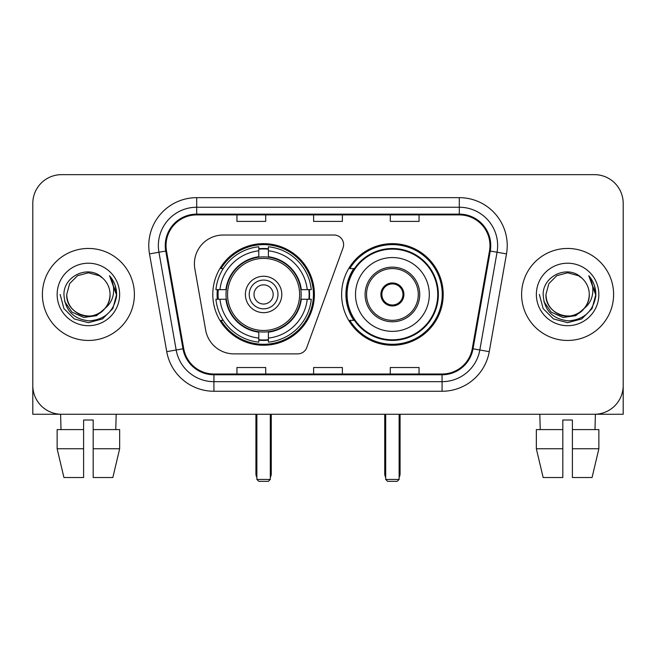 <?xml version="1.0" encoding="UTF-8"?>
<svg xmlns="http://www.w3.org/2000/svg" width="656" height="656" viewBox="0 0 656 656"><rect width="100%" height="100%" fill="white"/><g stroke="black" fill="none" stroke-linecap="round" stroke-linejoin="round"><path stroke-width="0.98" d="M194.414 263.786A28.749 28.749 0 0 0 194.848 268.78L205.664 330.116A28.749 28.749 0 0 0 233.979 353.879L297.742 353.879A9.586 9.586 0 0 0 306.754 347.573L343.031 247.894A9.586 9.586 0 0 0 334.027 235.028L223.163 235.028A28.749 28.749 0 0 0 194.414 263.786M341.612 294.454A50.799 50.799 0 0 0 392.411 345.253A50.799 50.799 0 0 0 443.202 294.454A50.799 50.799 0 0 0 392.411 243.655A50.799 50.799 0 0 0 341.612 294.454M212.798 294.454A50.799 50.799 0 0 0 263.589 345.253A50.799 50.799 0 0 0 314.388 294.454A50.799 50.799 0 0 0 263.589 243.655A50.799 50.799 0 0 0 212.798 294.454M217.357 299.251A46.486 46.486 0 0 1 217.357 289.665M353.789 320.333A46.486 46.486 0 0 1 353.789 268.575M32.8 203.401L32.8 385.507A28.749 28.749 0 0 0 61.549 414.256L594.451 414.256A28.749 28.749 0 0 0 623.2 385.507L623.2 203.401A28.749 28.749 0 0 0 594.451 174.652L61.549 174.652A28.749 28.749 0 0 0 32.8 203.401L32.8 385.507M42.386 294.454A46.002 46.002 0 0 0 88.388 340.456A46.002 46.002 0 0 0 134.398 294.454A46.002 46.002 0 0 0 88.388 248.452A46.002 46.002 0 0 0 42.386 294.454A46.002 46.002 0 0 0 88.388 340.456A46.002 46.002 0 0 0 134.398 294.454A46.002 46.002 0 0 0 88.388 248.452A46.002 46.002 0 0 0 42.386 294.454M521.602 294.454A46.002 46.002 0 0 0 567.612 340.456A46.002 46.002 0 0 0 613.614 294.454A46.002 46.002 0 0 0 567.612 248.452A46.002 46.002 0 0 0 521.602 294.454A46.002 46.002 0 0 0 567.612 340.456A46.002 46.002 0 0 0 613.614 294.454A46.002 46.002 0 0 0 567.612 248.452A46.002 46.002 0 0 0 521.602 294.454M166.025 245.574A30.668 30.668 0 0 1 196.693 214.906L459.307 214.906A30.668 30.668 0 0 1 489.507 250.904L472.271 348.664A30.668 30.668 0 0 1 442.07 374.002L213.93 374.002A30.668 30.668 0 0 1 183.729 348.664L166.493 250.904A30.668 30.668 0 0 1 166.025 245.574M165.255 245.574A31.439 31.439 0 0 0 165.73 251.035L182.975 348.795A31.439 31.439 0 0 0 213.93 374.773L442.07 374.773A31.439 31.439 0 0 0 473.025 348.795L490.27 251.035A31.439 31.439 0 0 0 459.307 214.135L196.693 214.135A31.439 31.439 0 0 0 165.255 245.574M149.502 253.897A47.921 47.921 0 0 1 196.693 197.653L459.307 197.653A47.921 47.921 0 0 1 506.498 253.897L489.261 351.657A47.921 47.921 0 0 1 442.07 391.255L213.93 391.255A47.921 47.921 0 0 1 166.739 351.657L149.502 253.897L158.941 252.232A38.335 38.335 0 0 1 196.693 207.239L459.307 207.239A38.335 38.335 0 0 1 497.059 252.232L479.823 349.992A38.335 38.335 0 0 1 442.07 381.669L213.93 381.669A38.335 38.335 0 0 1 176.177 349.992L158.941 252.232A38.335 38.335 0 0 1 158.358 245.574M594.451 174.652L61.549 174.652M61.549 414.256L594.451 414.256M512.024 414.256L623.2 414.256L623.2 203.401M473.025 348.795L479.823 349.992L497.059 252.232L506.498 253.897M313.625 214.906L313.625 221.392L342.375 221.392L342.375 214.906M236.947 214.906L236.947 221.392L265.705 221.392L265.705 214.906M390.295 214.906L390.295 221.392L419.053 221.392L419.053 214.906M342.375 374.002L342.375 367.516L313.625 367.516L313.625 374.002M265.705 374.002L265.705 367.516L236.947 367.516L236.947 374.002M419.053 374.002L419.053 367.516L390.295 367.516L390.295 374.002M104.985 308.369C93.488 323.916 65.6 313.97 66.732 294.454C67.019 302.621 70.635 308.878 77.556 313.215C91.061 321.858 110.79 310.468 110.052 294.454C109.757 302.621 106.149 308.878 99.22 313.215C85.723 321.858 65.994 310.468 66.732 294.454L69.634 283.622L77.556 275.692L88.388 272.798L99.22 275.692L102.582 278.087C89.29 264.155 63.698 275.635 63.935 294.454C64.911 310.272 73.292 319.078 89.085 320.866C104.64 319.734 113.808 311.477 116.596 296.077L116.637 294.454C116.555 287.353 114.193 281.112 109.544 275.733C113.078 281.539 114.324 287.779 113.283 294.454C112.266 300.136 109.503 304.778 104.985 308.369A21.664 21.664 0 0 0 110.052 294.454C110.79 310.468 91.061 321.858 77.556 313.215C70.635 308.878 67.019 302.621 66.732 294.454L69.634 283.622L77.556 275.692M110.052 294.454A21.664 21.664 0 0 0 102.582 278.087M106.37 307.213L96.588 315.675L83.771 317.463L71.98 312.125L64.608 301.481M57.146 294.454A31.242 31.242 0 0 0 88.388 325.696A31.242 31.242 0 0 0 119.638 294.454A31.242 31.242 0 0 0 88.388 263.212A31.242 31.242 0 0 0 57.146 294.454M109.544 275.733L116.629 295.274L115.308 285.893L116.629 295.274L115.308 285.893L116.629 295.274L109.757 275.979L116.629 295.274L109.757 275.979L116.637 294.454L112.857 308.582L102.516 318.923L88.388 322.703L74.267 318.923L63.927 308.582L60.139 294.454M109.757 275.979L116.629 295.29M32.8 375.921L32.8 414.256L143.976 414.256M57.129 429.598L57.129 448.761L63.935 477.519L57.129 448.761L57.129 429.598L83.599 429.598L83.599 420.012L93.185 420.012L93.185 429.598L119.654 429.598L119.654 448.761L112.84 477.519L119.654 448.761L93.185 448.761L93.185 429.598M116.186 414.256L115.768 429.598M83.599 429.598L83.599 477.519L63.935 477.519M57.129 448.761L83.599 448.761M112.84 477.519L93.185 477.519L93.185 448.761M60.598 414.256L61.008 429.598M300.858 299.251A37.572 37.572 0 0 0 268.386 257.193L268.386 256.734L268.386 257.193A37.572 37.572 0 0 0 226.328 299.251A37.572 37.572 0 0 0 300.858 299.251L301.309 299.251L300.858 299.251A37.572 37.572 0 0 1 268.386 331.715L268.386 338.086A43.895 43.895 0 0 0 307.229 299.251L311.272 299.251A47.921 47.921 0 0 1 268.386 342.137L268.386 338.086M218.317 299.251A45.526 45.526 0 0 1 218.317 289.665M268.386 249.182A45.526 45.526 0 0 0 258.8 249.182M308.869 289.665A45.526 45.526 0 0 1 308.869 299.251M307.229 289.665L311.272 289.665A47.921 47.921 0 0 0 268.386 246.771L268.386 256.734A38.023 38.023 0 0 1 301.309 289.665L307.229 289.665A43.895 43.895 0 0 0 268.386 250.822M219.957 299.251L215.914 299.251A47.921 47.921 0 0 0 258.8 342.137L258.8 332.174A38.023 38.023 0 0 1 225.877 299.251L219.957 299.251A43.895 43.895 0 0 0 258.8 338.086M307.229 299.251L301.309 299.251A38.023 38.023 0 0 1 268.386 332.174L268.386 331.715M300.858 289.665L301.309 289.665L300.858 289.665M226.328 299.251L225.877 299.251L226.328 299.251A37.572 37.572 0 0 0 258.8 331.715M268.386 339.726A45.526 45.526 0 0 1 258.8 339.726M258.8 250.822L258.8 246.771A47.921 47.921 0 0 0 215.914 289.665L225.877 289.665A38.023 38.023 0 0 1 258.8 256.734L258.8 250.822A43.895 43.895 0 0 0 219.957 289.665M258.8 257.193L258.8 256.734L258.8 257.193M299.628 294.454A36.039 36.039 0 0 1 263.589 330.493A36.039 36.039 0 0 1 227.558 294.454A36.039 36.039 0 0 1 263.589 258.415A36.039 36.039 0 0 1 299.628 294.454M281.801 294.454A18.212 18.212 0 0 0 263.589 276.242A18.212 18.212 0 0 0 245.385 294.454A18.212 18.212 0 0 0 263.589 312.666A18.212 18.212 0 0 0 281.801 294.454M277.972 294.454A14.375 14.375 0 0 0 263.589 280.079A14.375 14.375 0 0 0 249.214 294.454A14.375 14.375 0 0 0 263.589 308.828A14.375 14.375 0 0 0 277.972 294.454M273.175 294.454A9.586 9.586 0 0 1 263.589 304.04A9.586 9.586 0 0 1 254.011 294.454A9.586 9.586 0 0 1 263.589 284.868A9.586 9.586 0 0 1 273.175 294.454A9.586 9.586 0 0 0 263.589 284.868A9.586 9.586 0 0 0 254.011 294.454A9.586 9.586 0 0 1 263.589 284.868M223.261 268.575L220.998 268.575A49.84 49.84 0 0 1 313.429 294.454A49.84 49.84 0 0 1 220.998 320.333L223.261 320.333M256.881 414.256L256.881 479.438L270.305 479.438L270.305 414.256M256.881 479.438L258.8 481.348L268.386 481.348L270.305 479.438M355.511 294.454A36.9 36.9 0 0 1 392.411 257.554A36.9 36.9 0 0 1 429.311 294.454A36.9 36.9 0 0 1 392.411 331.354A36.9 36.9 0 0 1 355.511 294.454A36.9 36.9 0 0 0 392.411 331.354A36.9 36.9 0 0 0 429.311 294.454M366.532 294.454A25.879 25.879 0 0 0 392.411 320.333A25.879 25.879 0 0 0 418.282 294.454A25.879 25.879 0 0 0 392.411 268.575A25.879 25.879 0 0 0 366.532 294.454M354.371 268.575A46.002 46.002 0 0 0 354.371 320.333M437.741 294.454A45.338 45.338 0 0 0 392.411 249.124A45.338 45.338 0 0 0 347.073 294.454A45.338 45.338 0 0 0 392.411 339.792A45.338 45.338 0 0 0 437.741 294.454M380.906 294.454A11.505 11.505 0 0 0 392.411 305.958A11.505 11.505 0 0 0 403.907 294.454A11.505 11.505 0 0 0 392.411 282.949A11.505 11.505 0 0 0 380.906 294.454M442.242 294.454A49.84 49.84 0 0 1 349.812 320.333L354.429 320.333A45.953 45.953 0 0 0 422.808 328.91A45.953 45.953 0 0 0 422.808 259.997A45.953 45.953 0 0 0 354.429 268.575L349.812 268.575A49.84 49.84 0 0 1 442.242 294.454M381.267 291.576L381.661 291.576A11.119 11.119 0 0 1 403.153 291.576L402.554 291.576A10.545 10.545 0 0 1 392.411 304.999A10.545 10.545 0 0 1 382.268 291.576A10.545 10.545 0 0 1 402.554 291.576L403.547 291.576M381.661 291.576L382.268 291.576L381.661 291.576M403.547 297.332L403.153 297.332A11.119 11.119 0 0 1 381.661 297.332L381.267 297.332M403.153 297.332L402.554 297.332L403.153 297.332M385.695 414.256L385.695 479.438L399.119 479.438L399.119 414.256M385.695 479.438L387.614 481.348L397.2 481.348L399.119 479.438M536.346 429.598L536.346 448.761L543.16 477.519L536.346 448.761L536.346 429.598L562.815 429.598L562.815 420.012L572.401 420.012L572.401 429.598L598.871 429.598L598.871 448.761L592.065 477.519L598.871 448.761L572.401 448.761L572.401 429.598M595.402 414.256L594.992 429.598M562.815 429.598L562.815 477.519L543.16 477.519M536.346 448.761L562.815 448.761M592.065 477.519L572.401 477.519L572.401 448.761M539.814 414.256L540.232 429.598M589.268 294.454C590.006 310.468 570.277 321.858 556.78 313.215C549.851 308.878 546.243 302.621 545.948 294.454L548.851 283.622L556.78 275.692L567.612 272.798L578.444 275.692L581.798 278.087C568.506 264.155 542.914 275.635 543.152 294.454C544.127 310.272 552.516 319.078 568.309 320.866C583.856 319.734 593.024 311.477 595.812 296.077L595.861 294.454C595.779 287.353 593.418 281.112 588.768 275.733C592.302 281.539 593.549 287.779 592.499 294.454C591.491 300.136 588.727 304.778 584.209 308.369A21.664 21.664 0 0 0 589.268 294.454C588.981 302.621 585.365 308.878 578.444 313.215C564.939 321.858 545.21 310.468 545.948 294.454C546.243 302.621 549.851 308.878 556.78 313.215C570.277 321.858 590.006 310.468 589.268 294.454A21.664 21.664 0 0 0 581.798 278.087M584.209 308.369C572.713 323.916 544.824 313.97 545.948 294.454M585.587 307.213L575.804 315.675L562.996 317.463L551.196 312.125L543.832 301.481M536.362 294.454A31.242 31.242 0 0 0 567.612 325.696A31.242 31.242 0 0 0 598.854 294.454A31.242 31.242 0 0 0 567.612 263.212A31.242 31.242 0 0 0 536.362 294.454M588.768 275.733L595.845 295.274L594.533 285.893L595.845 295.274L594.533 285.893L595.845 295.274L588.981 275.979L595.845 295.274L588.981 275.979L595.861 294.454L592.073 308.582L581.733 318.923L567.612 322.703L553.484 318.923L543.143 308.582L539.363 294.454M588.981 275.979L595.845 295.29M459.307 197.653L459.307 214.135M158.941 252.232L165.73 251.035M213.93 391.255L213.93 374.773M442.07 374.773L442.07 391.255M166.739 351.657L182.975 348.795M490.27 251.035L497.059 252.232M196.693 197.653L196.693 214.135M479.823 349.992L489.261 351.657M255.922 414.256L255.922 473.681L256.881 473.681M263.589 304.04A9.586 9.586 0 0 1 254.011 294.454M270.305 473.681L271.264 473.681L271.264 414.256M258.8 340.161A45.953 45.953 0 0 0 268.386 340.161M309.296 299.251A45.953 45.953 0 0 0 309.296 289.665M268.386 248.747A45.953 45.953 0 0 0 258.8 248.747M419.725 294.454A27.314 27.314 0 0 0 392.411 267.14A27.314 27.314 0 0 0 365.089 294.454A27.314 27.314 0 0 0 392.411 321.768A27.314 27.314 0 0 0 419.725 294.454M384.736 414.256L384.736 473.681L385.695 473.681M399.119 473.681L400.078 473.681L400.078 414.256M255.922 473.681A7.667 7.667 0 0 0 256.881 477.396M270.305 477.396A7.667 7.667 0 0 0 271.264 473.681M384.736 473.681A7.667 7.667 0 0 0 385.695 477.396M399.119 477.396A7.667 7.667 0 0 0 400.078 473.681"/></g></svg>
